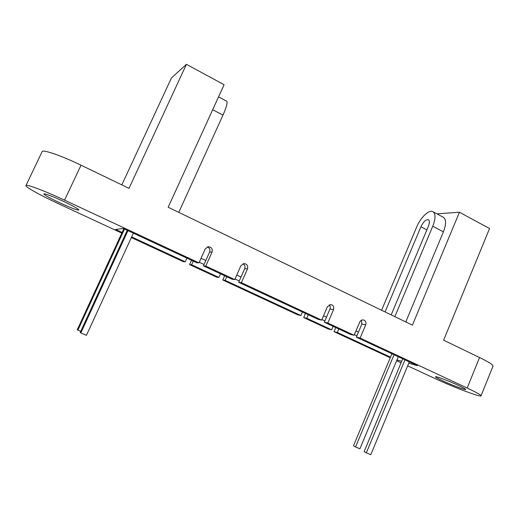 <?xml version="1.0" encoding="UTF-8"?>
<svg xmlns="http://www.w3.org/2000/svg" width="519" height="519" viewBox="0 0 519 519"><rect width="100%" height="100%" fill="white"/><g stroke="black" fill="none" stroke-linecap="round" stroke-linejoin="round"><path stroke-width="0.78" d="M62.961 201.113C73.082 205.92 78.395 208.898 78.888 210.039C77.273 210.299 70.954 207.918 59.932 202.897C49.83 198.122 44.446 195.112 43.778 193.866C45.335 193.574 51.731 195.994 62.961 201.113M458.699 385.533C463.344 387.712 465.673 389.023 465.699 389.464C465.764 390.359 451.796 385.092 442.623 380.784C437.919 378.585 435.538 377.248 435.48 376.788C435.259 375.847 449.298 381.115 458.699 385.533M361.354 320.197L361.879 324.051L358.467 332.102L355.937 330.921M329.221 304.822L330.175 306.431L330.207 308.364L326.516 317.122L323.532 315.727M236.761 275.044L241.004 277.036L238.682 282.284L241.387 282.673L321.644 320.126L327.398 306.716L330.798 304.536C333.347 305.185 334.268 306.885 333.548 309.629L327.826 323.013L354.094 335.268L360.011 321.443L361.386 320.178L363.138 319.853C365.551 320.534 366.408 322.202 365.7 324.849L360.108 338.077L467.165 388.03C476.397 392.383 481.016 394.978 481.029 395.828C480.996 397.586 453.126 387.031 434.987 378.533L407.662 365.843M207.444 246.875C209.644 247.952 210.37 249.678 209.618 252.052L205.816 260.538L201.028 258.293M199.251 262.257L204.038 264.495M235.029 278.963L239.278 280.948M321.903 319.529L324.888 320.924M354.347 334.677L356.877 335.858M331.641 329.818L328.358 329.027L303.686 317.57L306.768 318.264L331.641 329.818L333.133 326.328M300.916 315.546L297.887 314.877L222.768 280.001L225.136 280.344L300.916 315.546L302.441 312.016M218.895 277.438L216.579 277.127L189.565 264.586L191.628 264.774L218.895 277.438L220.51 273.811M131.651 236.911L185.218 261.797L183.213 261.634L131.352 237.559M121.809 233.128L58.511 203.74C40.754 195.533 25.029 186.846 25.95 185.549C26.047 183.856 44.848 190.914 64.57 200.159L198.972 262.88L196.682 262.698L123.288 228.477L115.627 229.463L122.108 232.48M234.757 279.579L232.116 279.222L203.435 265.851L205.79 266.065L234.757 279.579L240.874 265.767L244.021 263.555C247.07 264.002 248.218 265.78 247.479 268.894L241.387 282.673M321.644 320.126L318.205 319.367L238.682 282.284M354.094 335.268L350.37 334.366L324.33 322.221L327.826 323.013M243.041 263.743C244.864 264.911 245.422 266.545 244.715 268.647L241.004 277.036M396.938 359.952L401.706 361.276M408.745 363.229L417.445 365.642L356.332 337.149L360.108 338.077M390.262 357.766L334.015 331.647L337.35 332.471L390.509 357.169M401.077 362.787L396.62 360.711M436.914 213.841L459.445 212.226L489.566 228.548L443.622 340.185L479.543 357.526C488.684 361.996 493.18 364.844 493.044 366.064L481.029 395.828M459.445 212.226L412.417 325.128L168.175 207.25L224.091 84.72L186.425 64.317L129.017 188.352L81.035 165.191L64.57 200.159M198.972 262.88L205.245 248.906L208.171 246.707C211.486 246.986 212.777 248.789 212.037 252.117L205.79 266.065M25.95 185.549L42.13 151.632C42.584 149.187 61.54 155.719 81.035 165.191M191.505 260.285L189.565 264.586M186.425 64.317L171.439 77.954L121.822 184.881M335.761 327.554L334.015 331.647M305.47 313.431L303.686 317.57M224.662 275.745L222.768 280.001M405.793 321.929L443.401 231.863C446.223 224.506 446.282 219.693 443.583 217.416L443.161 217.189M394.849 316.648L432.762 226.232C435.616 218.849 435.726 214.036 433.106 211.804C429.375 209.073 420.624 217.305 416.718 226.946L381.601 310.252M385.072 311.925L420.922 226.758C423.498 221.561 426.021 219.226 428.48 219.758C429.7 220.802 429.648 223.021 428.324 226.427L391.183 314.877M178.776 212.368L222.969 115.147C226.44 107.284 227.705 102.652 226.777 101.25L226.602 101.16M306.768 318.264L308.286 314.741M337.35 332.471L338.829 328.988M185.218 261.797L186.872 258.125M191.628 264.774L193.276 261.115M226.745 276.718L225.136 280.344M324.33 322.221L326.516 317.122M356.332 337.149L358.467 332.102M203.435 265.851L205.816 260.538M394.051 354.73L355.567 446.95L359.926 448.779L398.287 356.709M355.567 446.95L353.484 445.815L391.936 353.75M404.976 359.829L366.336 452.815L370.8 454.683L409.316 361.853M366.336 452.815L364.13 451.614L402.744 358.785M133.37 233.18L86.439 335.319L80.847 332.971L80.231 332.407L127.239 230.319M80.847 332.971L127.946 230.65M80.692 331.407L77.292 329.695L123.833 228.73M77.863 330.22L124.502 229.041M479.543 357.526L467.165 388.03M420.922 226.758L426.871 229.891M432.762 226.232L443.401 231.863M222.969 115.147L212.686 109.704M330 308.98L333.548 309.629M361.879 324.051L365.7 324.849M209.618 252.052L212.037 252.117M244.715 268.647L247.479 268.894M433.106 211.804L443.583 217.416M226.777 101.25L218.551 96.845"/></g></svg>
